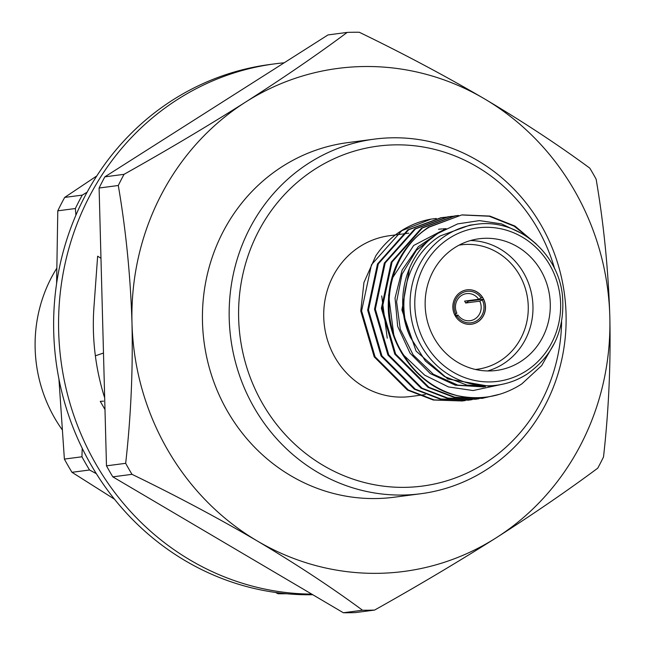 <?xml version="1.0" encoding="UTF-8"?>
<svg xmlns="http://www.w3.org/2000/svg" width="645" height="645" viewBox="0 0 645 645"><rect width="100%" height="100%" fill="white"/><g stroke="black" fill="none" stroke-linecap="round" stroke-linejoin="round"><path stroke-width="0.97" d="M61.146 204.07A261.959 246.551 -97.5 0 1 64.685 197.418L82.262 195.113A261.959 246.551 -97.5 0 0 78.722 201.764A261.959 246.551 -97.5 0 0 75.368 208.52L57.792 210.826A261.959 246.551 -97.5 0 1 61.146 204.07M286.509 593.739A261.959 246.551 -97.5 0 1 277.979 593.739L281.76 593.247M89.55 469.995L71.982 472.301A261.959 246.551 -97.5 0 1 64.379 459.087L81.955 456.781A261.959 246.551 -97.5 0 0 89.55 469.995L96.347 473.688M75.368 208.52L75.925 215.164M87.131 192.178L82.262 195.113M82.205 448.267L81.955 456.781M275.641 592.473L277.979 593.739M57.792 210.826L56.591 283.671M96.823 175.916L64.685 197.418M71.982 472.301L114.504 499.214M58.921 378.946L64.379 459.087M284.163 62.807A266.401 250.728 82.5 0 0 274.931 63.831A266.401 250.728 82.5 0 0 178.004 99.169A266.401 250.728 82.5 0 0 68.354 397.554A266.401 250.728 82.5 0 0 311.72 594.11M274.931 63.831L269.989 64.484A266.401 250.728 82.5 0 0 173.053 99.814A266.401 250.728 82.5 0 0 64.25 401.263A266.401 250.728 82.5 0 0 312.769 594.73M183.091 518.282L185.317 519.596M103.547 401.158L100.265 401.351L104.99 409.559M103.49 353.049L95.363 355.798M100.967 258.234L97.637 256.202L94.114 304.851A229.499 216.002 82.5 0 0 93.96 306.859L93.638 312.22M93.96 306.859A229.499 216.002 82.5 0 0 104.675 397.86M374.6 610.073C417.597 585.982 458.127 561.892 496.19 537.801C533.786 513.775 567.648 490.555 597.762 468.157A289.283 272.271 82.5 0 0 603.502 456.982C608.735 410.623 610.839 363.885 609.823 316.76C608.34 269.691 603.776 223.823 596.125 179.165A289.283 272.271 82.5 0 0 593.021 173.618A289.283 272.271 82.5 0 0 589.796 168.151C558.465 145.044 523.385 121.953 484.548 98.887A253.67 238.747 82.5 0 0 245.632 102.055A253.67 238.747 82.5 0 0 131.991 323.097A253.67 238.747 82.5 0 0 257.274 540.97A253.67 238.747 82.5 0 0 496.19 537.801A253.67 238.747 82.5 0 0 609.823 316.76A253.67 238.747 82.5 0 0 574.453 190.485A253.67 238.747 82.5 0 0 484.548 98.887C445.227 75.876 403.464 53.664 359.265 32.25A289.283 272.271 82.5 0 0 347.195 32.411L328.007 34.927L104.853 176.843A289.283 272.271 82.5 0 0 99.104 188.017L106.481 465.835A289.283 272.271 82.5 0 0 112.81 476.849L343.342 612.75A289.283 272.271 82.5 0 0 355.411 612.589L374.6 610.073A289.283 272.271 82.5 0 1 362.53 610.235C331.208 587.127 296.128 564.044 257.274 540.97C217.962 517.967 176.206 495.755 131.999 474.333L112.81 476.849M56.655 268.449A139.473 131.266 82.5 0 0 62.041 429.522M374.39 139.126L347.663 142.634A178.81 168.297 82.5 0 0 227.435 411.179A178.81 168.297 82.5 0 0 394.159 497.222L420.887 493.723A178.81 168.297 -97.5 0 1 254.162 407.672A178.81 168.297 -97.5 0 1 374.39 139.126A178.81 168.297 -97.5 0 1 541.123 225.178A178.81 168.297 -97.5 0 1 420.887 493.723M554.676 268.917A171.433 161.355 82.5 0 0 537.672 228.62A171.433 161.355 82.5 0 0 315.445 168.861A171.433 161.355 82.5 0 0 262.555 403.585A171.433 161.355 82.5 0 0 442.72 481.992A171.433 161.355 82.5 0 0 561.61 321.839M418.452 395.482L410.655 396.506A81.093 76.32 -97.5 0 1 335.045 357.483A81.093 76.32 -97.5 0 1 389.572 235.699L395.377 234.933M479.775 301.167L482.299 299.933A15.867 14.932 -97.5 0 1 476.881 320.686A15.867 14.932 -97.5 0 1 456.894 316.09L457.934 315.05A13.65 12.852 82.5 0 0 470.084 320.694A13.65 12.852 82.5 0 0 475.051 318.88A13.65 12.852 82.5 0 0 479.775 301.167L465.682 303.013L468.649 301.126L483.484 299.183L482.299 299.933M431.005 219.115A92.243 86.817 82.5 0 0 401.392 230.733A92.243 86.817 82.5 0 0 375.793 255.863L363.949 282.494L360.773 311.019L374.213 356.862L407.479 390.096L433.247 400.005L462.32 400.98L434.077 399.892L408.309 389.983L375.043 356.758L361.611 310.906L371.456 264.756L401.787 230.684L431.005 219.115L436.254 218.47M475.937 224.371L469.745 225.186L440.237 235.933C408.116 255.412 394.611 301.642 410.575 337.593L425.41 361.031L444.469 376.535L467.004 385.13L490.845 385.992L497.021 385.178A81.093 76.32 -97.5 0 1 414.574 330.982A81.093 76.32 -97.5 0 1 446.429 235.127A81.093 76.32 -97.5 0 1 475.937 224.371C516.234 217.937 557.772 251.623 562.375 294.862C565.407 329.095 553.507 355.597 526.683 374.366C517.532 380.155 507.647 383.759 497.021 385.178A81.093 76.32 -97.5 0 0 526.53 374.423M504.285 383.848L473.075 390.548L448.46 386.927L424.692 375.164L403.834 355.322C375.793 313.438 389.338 251.655 429.256 227.08L461.538 215.011L428.425 227.185C401.512 245.963 388.113 272.706 388.25 307.415C388.774 347.857 420.29 388.008 457.732 395.724C480.872 400.505 502.253 396.546 521.87 383.864L541.711 365.538L555.143 341.81M522.095 233.611L501.496 223.888L479.42 220.606L457.603 223.912L437.737 233.474C405.245 254.565 393.345 302.191 410.575 337.593M461.957 214.962L489.257 216.236L514.154 226.185L531.883 240.238M462.376 214.906L489.886 216.083L514.992 226.081L536.237 243.955M472.196 399.626L468.359 400.182L440.108 399.102L414.348 389.193L381.074 355.959L367.642 310.116L377.486 263.966L407.817 229.886L440.938 217.712L447.848 217.115M441.357 217.663L444.381 217.341M469.189 400.077L440.946 398.989L415.178 389.088L381.913 355.855L368.48 310.011L378.325 263.853L408.656 229.781L441.769 217.607M445.211 217.228L448.259 217.026M479.066 398.723L475.228 399.287L446.977 398.199L421.209 388.29L387.943 355.064L374.511 309.221L384.356 263.063L414.687 228.991L447.807 216.817L451.661 216.365M448.227 216.76L451.25 216.438M451.669 216.406L454.709 216.212M476.058 399.174L447.815 398.094L422.048 388.185L388.782 354.952L375.342 309.108L385.186 262.958L415.525 228.878L448.638 216.704M452.081 216.325L455.128 216.123M499.988 394.192L482.089 398.384L453.846 397.296L428.078 387.395L394.813 354.161L381.38 308.318L391.225 262.16L421.556 228.088L454.677 215.914L458.531 215.462M455.088 215.857L458.119 215.535M482.928 398.271L454.677 397.191L428.917 387.282L395.643 354.049L382.211 308.205L392.055 262.055L422.386 227.983L455.507 215.801M465.335 400.529L462.32 400.98M454.91 247.567A66.419 62.509 82.5 0 0 428.828 326.08A66.419 62.509 82.5 0 0 496.352 370.464A66.419 62.509 82.5 0 0 520.515 361.66A66.419 62.509 82.5 0 0 546.605 283.147A66.419 62.509 82.5 0 0 479.082 238.763A66.419 62.509 82.5 0 0 454.91 247.567M470.511 240.545A66.419 62.509 -97.5 0 1 530.633 289.863A66.419 62.509 -97.5 0 1 503.213 363.925A66.419 62.509 -97.5 0 1 487.612 370.956M475.405 369.456A62.726 59.034 82.5 0 0 500.149 360.918A62.726 59.034 82.5 0 0 524.458 285.8A62.726 59.034 82.5 0 0 459.103 245.14M471.366 324.25A17.342 16.319 82.5 0 0 477.614 321.952A17.342 16.319 82.5 0 0 483.484 299.183M460.611 292.153A17.342 16.319 82.5 0 0 453.798 312.648A17.342 16.319 82.5 0 0 471.431 324.242A17.342 16.319 82.5 0 0 477.735 321.936A17.342 16.319 82.5 0 0 484.548 301.441A17.342 16.319 82.5 0 0 466.916 289.847A17.342 16.319 82.5 0 0 460.611 292.153M455.007 315.437L457.934 315.05M466.859 289.855A17.342 16.319 82.5 0 1 482.387 297.281L478.679 299.264A13.65 12.852 82.5 0 0 466.529 293.62A13.65 12.852 82.5 0 0 461.562 295.434A13.65 12.852 82.5 0 0 456.845 313.147L454.717 314.881M465.682 303.013A13.65 12.852 82.5 0 0 464.585 301.11L478.679 299.264M455.805 316.784L456.894 316.09M455.805 314.188A15.867 14.932 -97.5 0 1 461.215 293.435A15.867 14.932 -97.5 0 1 481.202 298.03M468.383 300.61A17.342 16.319 -97.5 0 1 468.649 301.126M488.975 386.21L447.783 378.962L416.09 351.082L401.916 309.979L409.511 268.03M483.637 386.927L455.33 385.178L430.312 373.6L410.035 353.178L397.659 326.338L395.046 298.079L402.109 270.07L418.274 246.729L440.358 231.773M394.087 337.19L388.564 295.071M392.458 278.027L413.663 245.487L446.058 228.58M387.242 338.165L381.703 295.918M438.511 229.281L439.261 229.185M439.568 229.152L441.97 228.919M442.865 228.854L445.429 228.725M485.371 386.702L457.805 385.138L433.279 374.221L413.171 354.903L400.263 329.168L396.586 301.691L402.037 274.206L416.388 250.333L436.883 234.062M457.732 395.724A92.243 86.817 -97.5 0 1 403.834 355.322M106.481 465.835L125.67 463.32C130.903 416.968 133.007 370.23 131.991 323.097C130.508 276.036 125.944 230.168 118.293 185.502L99.104 188.017M125.67 463.32A289.283 272.271 82.5 0 0 131.999 474.333M104.853 176.843L124.042 174.327C167.031 150.237 207.561 126.146 245.632 102.055C283.219 78.029 317.074 54.817 347.195 32.411M124.042 174.327A289.283 272.271 82.5 0 0 118.293 185.502M343.342 612.75L362.53 610.235M525.941 371.093A77.4 72.853 82.5 0 0 549.822 265.119A77.4 72.853 82.5 0 0 449.484 238.134A77.4 72.853 82.5 0 0 425.611 344.116A77.4 72.853 82.5 0 0 525.941 371.093M395.861 234.869L401.891 234.079M402.722 233.974L408.761 233.184M419.29 395.369L425.321 394.579"/></g></svg>
